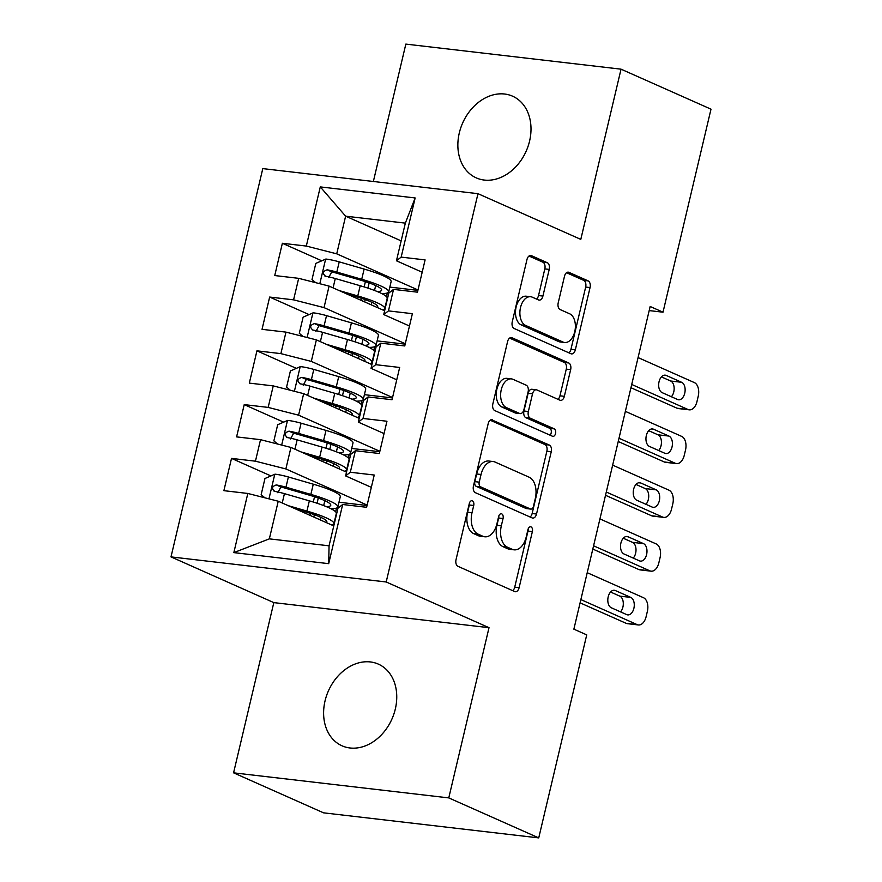 <?xml version="1.0" encoding="UTF-8"?>
<svg xmlns="http://www.w3.org/2000/svg" width="882" height="882" viewBox="0 0 882 882"><rect width="100%" height="100%" fill="white"/><g stroke="black" fill="none" stroke-linecap="round" stroke-linejoin="round"><path stroke-width="1.32" d="M472.377 500.833A3.837 2.348 96.6 0 0 471.947 500.711A3.837 2.348 96.6 0 0 469.301 503.545L456.038 559.629A5.49 3.352 96.6 0 0 457.945 566.31L514.713 591.557A5.49 3.352 96.6 0 0 515.331 591.723A5.49 3.352 96.6 0 0 519.112 587.677L532.375 531.592A3.837 2.348 96.6 0 0 531.041 526.907A3.837 2.348 96.6 0 0 530.611 526.797A3.837 2.348 96.6 0 0 527.954 529.619L526.245 536.884A17.552 10.738 96.6 0 1 514.118 549.828A17.552 10.738 96.6 0 1 512.155 549.288L507.426 547.182A17.552 10.738 96.6 0 1 501.329 525.804L503.049 518.55A3.837 2.348 96.6 0 0 501.715 513.864A3.837 2.348 96.6 0 0 501.285 513.754A3.837 2.348 96.6 0 0 498.628 516.587L496.919 523.842A17.552 10.738 96.6 0 1 484.791 536.785A17.552 10.738 96.6 0 1 482.829 536.245L478.099 534.139A17.552 10.738 96.6 0 1 472.002 512.762L473.711 505.507A3.837 2.348 96.6 0 0 472.377 500.833M459.302 132.95A44.706 34.74 -66 0 0 476.269 177.888A44.706 34.74 -66 0 0 529.564 141.131A44.706 34.74 -66 0 0 512.596 96.193A44.706 34.74 -66 0 0 459.302 132.95M325.05 700.87A44.706 34.74 -66 0 0 342.018 745.808A44.706 34.74 -66 0 0 395.312 709.051A44.706 34.74 -66 0 0 378.345 664.113A44.706 34.74 -66 0 0 325.05 700.87M549.221 269.407A5.49 3.352 96.6 0 0 547.314 262.726L531.383 255.648A5.49 3.352 96.6 0 0 530.777 255.482A5.49 3.352 96.6 0 0 526.984 259.529L512.255 321.82A5.49 3.352 96.6 0 0 514.162 328.501L570.93 353.737A5.49 3.352 96.6 0 0 571.547 353.903A5.49 3.352 96.6 0 0 575.329 349.856L590.058 287.565A5.49 3.352 96.6 0 0 588.151 280.884L568.912 272.34A5.49 3.352 96.6 0 0 568.306 272.163A5.49 3.352 96.6 0 0 564.513 276.209L558.207 302.868A5.49 3.352 96.6 0 0 560.114 309.549L569.662 313.794A14.674 8.974 96.6 0 1 575.031 330.32A14.674 8.974 96.6 0 1 564.623 342.492A14.674 8.974 96.6 0 1 562.981 342.04L525.606 325.414A14.674 8.974 96.6 0 1 520.237 308.887A14.674 8.974 96.6 0 1 530.644 296.727A14.674 8.974 96.6 0 1 532.287 297.179L538.516 299.946A5.49 3.352 96.6 0 0 539.123 300.112A5.49 3.352 96.6 0 0 542.915 296.065L549.221 269.407L544.822 268.9A5.49 3.352 96.6 0 0 542.915 262.219L529.002 256.034M650.155 306.484L573.873 629.164L586.728 634.875L538.737 837.9L448.773 797.901L489.014 627.686L386.195 581.977L477.978 193.676L580.797 239.386L621.038 69.171L711.002 109.17L663.01 312.195L650.155 306.484M492.575 419.821A5.49 3.352 96.6 0 0 491.958 419.656A5.49 3.352 96.6 0 0 488.176 423.702L473.447 485.993A5.49 3.352 96.6 0 0 475.354 492.674L532.122 517.91A5.49 3.352 96.6 0 0 532.739 518.076A5.49 3.352 96.6 0 0 536.521 514.03L551.25 451.738A5.49 3.352 96.6 0 0 549.343 445.057L491.329 419.678M492.851 403.901L507.58 341.61A5.49 3.352 96.6 0 1 511.373 337.563A5.49 3.352 96.6 0 1 511.979 337.74L568.747 362.976A5.49 3.352 96.6 0 1 570.654 369.657L564.348 396.316A5.49 3.352 96.6 0 1 560.566 400.362A5.49 3.352 96.6 0 1 559.949 400.196L536.929 389.954A5.49 3.352 96.6 0 0 536.311 389.789A5.49 3.352 96.6 0 0 532.53 393.835L528.351 411.519A5.49 3.352 96.6 0 0 530.247 418.2L554.216 428.85A3.837 2.348 96.6 0 1 555.627 433.183A3.837 2.348 96.6 0 1 552.904 436.358A3.837 2.348 96.6 0 1 552.474 436.248L494.758 410.582A5.49 3.352 96.6 0 1 492.851 403.901M386.195 581.977L170.998 556.895L262.792 168.605L477.978 193.676M328.699 563.664L233.84 552.617L247.82 493.457L278.238 501.219L269.341 538.858L329.063 545.826L328.699 563.664L342.679 504.504L366.614 507.293L374.244 475.034L350.308 472.245L355.391 450.724L379.326 453.513L386.955 421.243L363.02 418.465L368.114 396.944L392.038 399.733L399.667 367.463L375.732 364.674L380.826 343.164L404.761 345.953L412.379 313.683L388.455 310.894L393.537 289.384L417.473 292.174L425.102 259.903L401.167 257.114L396.448 260.785L405.345 223.135L345.623 216.178L336.726 253.829L417.991 289.957M270.939 475.927L231.514 458.397L223.885 490.668L247.82 493.457M231.514 458.397L255.449 461.187L260.532 439.677L290.95 447.439L346.494 472.124M283.651 422.147L244.226 404.618L236.596 436.888L260.532 439.677M244.226 404.618L268.161 407.407L273.244 385.897L303.673 393.659L359.206 418.344M296.363 368.367L256.938 350.838L249.319 383.108L273.244 385.897M256.938 350.838L280.873 353.627L285.966 332.117L316.384 339.879L371.917 364.564M309.075 314.587L269.66 297.058L262.031 329.328L285.966 332.117M269.66 297.058L293.585 299.847L298.678 278.337L329.096 286.099L384.629 310.784M321.798 260.807L282.372 243.278L274.743 275.548L298.678 278.337M282.372 243.278L306.308 246.067L320.287 186.907L415.146 197.954L401.167 257.114M409.469 326.009L383.736 314.565L388.819 293.056L393.537 289.384M388.455 310.894L383.736 314.565M401.156 240.874L345.623 216.178L320.287 186.907M306.308 246.067L336.726 253.829M396.757 379.789L371.024 368.345L376.107 346.835L380.826 343.164M375.732 364.674L371.024 368.345M329.096 286.099L324.014 307.609L405.279 343.737M293.585 299.847L324.014 307.609M384.045 433.569L358.312 422.125L363.395 400.615L368.114 396.944M363.02 418.465L358.312 422.125M316.384 339.879L311.291 361.388L392.567 397.517M280.873 353.627L311.291 361.388M371.333 487.349L345.601 475.905L350.683 454.395L355.391 450.724M350.308 472.245L345.601 475.905M303.673 393.659L298.579 415.168L379.855 451.297M268.161 407.407L298.579 415.168M329.063 545.826L337.971 508.175L342.679 504.504M290.95 447.439L285.867 468.948L367.144 505.088M255.449 461.187L285.867 468.948M621.038 69.171L405.841 44.1L373.362 181.483M489.014 627.686L273.817 602.615L233.576 772.83L448.773 797.901M233.576 772.83L323.54 812.829L538.737 837.9M273.817 602.615L170.998 556.895M649.185 310.585L663.01 312.195M422.18 272.229L396.448 260.785M278.238 501.219L333.771 525.904M417.892 290.376L389.833 287.102M383.284 310.188L383.416 309.626M386.481 296.683L387.363 292.956M405.18 344.156L377.11 340.882M370.572 363.968L370.705 363.406M373.77 350.463L374.652 346.736M392.468 397.936L364.398 394.662M357.86 417.748L357.993 417.186M361.058 404.243L361.94 400.516M379.756 451.716L351.686 448.453M345.149 471.528L345.281 470.966M348.335 458.023L349.217 454.296M367.044 505.496L338.975 502.233M332.437 525.308L332.569 524.746M335.623 511.803L336.505 508.076M233.84 552.617L269.341 538.858M405.345 223.135L415.146 197.954M469.467 502.983A3.837 2.348 96.6 0 1 469.323 504.989L467.603 512.255A17.552 10.738 96.6 0 0 473.711 533.632L478.099 534.139M484.791 536.785L480.403 536.278A17.552 10.738 96.6 0 1 478.441 535.738L473.711 533.632M514.118 549.828L509.73 549.321A17.552 10.738 96.6 0 1 507.767 548.78L503.038 546.675A17.552 10.738 96.6 0 1 496.941 525.297L498.65 518.032A3.837 2.348 96.6 0 0 498.793 516.025M512.707 590.664A5.49 3.352 96.6 0 0 514.724 587.158L527.987 531.074A3.837 2.348 96.6 0 0 528.12 529.068M530.115 517.017A5.49 3.352 96.6 0 0 532.133 513.522L546.862 451.231A5.49 3.352 96.6 0 0 544.955 444.55L490.194 420.207M479.235 482.145A3.837 2.348 96.6 0 0 480.569 486.82L530.402 508.98A3.837 2.348 96.6 0 0 530.832 509.101A3.837 2.348 96.6 0 0 533.478 506.268L535.286 498.606A17.552 10.738 96.6 0 0 529.189 477.228L495.133 462.091A17.552 10.738 96.6 0 0 493.17 461.54A17.552 10.738 96.6 0 0 481.043 474.494L479.235 482.145L474.847 481.638A3.837 2.348 96.6 0 0 476.181 486.313L480.569 486.82M530.832 509.101L526.433 508.583A3.837 2.348 96.6 0 1 526.014 508.462L476.181 486.313M493.17 461.54L488.782 461.032A17.552 10.738 96.6 0 0 476.655 473.976L481.043 474.494M474.847 481.638L476.655 473.976M509.598 338.115L564.359 362.469L568.747 362.976M557.942 399.303A5.49 3.352 96.6 0 0 559.96 395.809L566.266 369.139A5.49 3.352 96.6 0 0 564.359 362.469M536.311 389.789L531.923 389.271A5.49 3.352 96.6 0 0 528.131 393.317L523.952 411.001A5.49 3.352 96.6 0 0 525.859 417.682L549.828 428.343L554.216 428.85M550.07 435.179A3.837 2.348 96.6 0 0 551.327 431.375A3.837 2.348 96.6 0 0 549.828 428.343M513.037 379.337A14.674 8.974 96.6 0 0 511.395 378.885A14.674 8.974 96.6 0 0 500.987 391.046A14.674 8.974 96.6 0 0 506.367 407.572L519.531 413.426A5.49 3.352 96.6 0 0 520.137 413.603A5.49 3.352 96.6 0 0 523.93 409.557L528.109 391.873A5.49 3.352 96.6 0 0 526.201 385.191L513.037 379.337M511.395 378.885L507.007 378.367A14.674 8.974 96.6 0 0 496.599 390.539A14.674 8.974 96.6 0 0 501.968 407.065L506.367 407.572M520.137 413.603L515.75 413.085A5.49 3.352 96.6 0 1 515.132 412.919L501.968 407.065M536.51 299.053A5.49 3.352 96.6 0 0 538.527 295.558L544.822 268.9M530.644 296.727L526.256 296.209A14.674 8.974 96.6 0 0 515.838 308.38A14.674 8.974 96.6 0 0 521.218 324.907L525.606 325.414M564.623 342.492L560.224 341.973A14.674 8.974 96.6 0 1 558.593 341.521L521.218 324.907M568.923 352.844A5.49 3.352 96.6 0 0 570.941 349.349L585.67 287.058A5.49 3.352 96.6 0 0 583.763 280.377L566.531 272.714M295.878 509.057L304.444 511.538A35.489 5.259 13.3 0 1 326.847 521.957A35.489 5.259 13.3 0 1 326.329 522.596M288.26 505.673L306.925 511.075A42.744 6.339 13.3 0 1 333.914 523.632A42.744 6.339 13.3 0 1 331.72 524.988M264.854 497.801L261.16 494.648L264.964 478.507L275.03 474.163A14.807 2.194 13.3 0 1 288.381 476.975L313.275 484.185A42.744 6.339 13.3 0 1 340.276 496.742L337.861 506.963A42.744 6.339 -166.7 0 0 310.861 494.405L285.966 487.195A14.807 2.194 -166.7 0 0 276.298 484.935C271.877 486.456 271.369 488.606 274.776 491.395A14.807 2.194 13.3 0 1 284.434 493.644L309.339 500.855A42.744 6.339 13.3 0 1 336.329 513.412L333.914 523.632M314.665 496.809A20.396 3.021 -166.7 0 0 314.444 497.117L313.286 502.034M310.729 513.478A20.396 3.021 -166.7 0 0 310.508 513.787L310.133 515.397M330.948 508.727A42.744 6.339 -166.7 0 0 337.861 506.963M277.786 492.729L280.917 486.996A7.541 1.114 13.3 0 1 283.486 487.658L308.38 494.868A35.489 5.259 13.3 0 1 330.783 505.287A35.489 5.259 13.3 0 1 326.527 506.72M274.048 491.164L274.776 491.395M587.225 572.694L643.496 597.72A11.179 6.836 96.6 0 1 647.377 611.325L646.109 616.705A11.179 6.836 96.6 0 1 638.392 624.952A11.179 6.836 96.6 0 1 637.146 624.61L580.863 599.584M580.091 602.847L626.165 623.331L637.146 624.61M630.784 597.412A8.941 5.468 -83.4 0 1 634.059 607.489A8.941 5.468 -83.4 0 1 627.719 614.897A8.941 5.468 -83.4 0 1 626.716 614.622L611.292 607.764A8.941 5.468 -83.4 0 1 608.018 597.698A8.941 5.468 -83.4 0 1 614.368 590.279A8.941 5.468 -83.4 0 1 615.36 590.554L630.784 597.412L619.803 596.133A8.941 5.468 -83.4 0 1 623.287 603.056A8.941 5.468 -83.4 0 1 620.542 611.876M610.564 592.02L619.803 596.133M638.392 624.952L627.411 623.673A11.179 6.836 -83.4 0 1 626.165 623.331M308.59 455.277L317.156 457.758A35.489 5.259 13.3 0 1 339.559 468.177A35.489 5.259 13.3 0 1 339.041 468.816M300.971 451.893L319.637 457.295A42.744 6.339 13.3 0 1 346.626 469.852A42.744 6.339 13.3 0 1 344.432 471.209M277.565 444.021L273.872 440.868L277.687 424.727L287.741 420.383A14.807 2.194 13.3 0 1 301.093 423.195L325.987 430.405A42.744 6.339 13.3 0 1 352.987 442.962L350.573 453.183A42.744 6.339 -166.7 0 0 323.573 440.625L298.678 433.415A14.807 2.194 -166.7 0 0 289.009 431.155C284.599 432.676 284.081 434.826 287.488 437.604A14.807 2.194 13.3 0 1 297.146 439.864L322.051 447.075A42.744 6.339 13.3 0 1 349.04 459.632L346.626 469.852M327.376 443.029A20.396 3.021 -166.7 0 0 327.167 443.337L325.998 448.254M323.44 459.698A20.396 3.021 -166.7 0 0 323.22 460.007L322.845 461.617M343.66 454.947A42.744 6.339 -166.7 0 0 350.573 453.183M290.498 438.949L293.64 433.216A7.541 1.114 13.3 0 1 296.198 433.878L321.092 441.088A35.489 5.259 13.3 0 1 343.506 451.507A35.489 5.259 13.3 0 1 339.239 452.94M286.76 437.384L287.488 437.604M321.302 401.497L329.868 403.978A35.489 5.259 13.3 0 1 352.271 414.397A35.489 5.259 13.3 0 1 351.764 415.036M313.694 398.113L332.349 403.515A42.744 6.339 13.3 0 1 359.338 416.072A42.744 6.339 13.3 0 1 357.144 417.429M290.288 390.241L286.584 387.088L290.398 370.947L300.453 366.592A14.807 2.194 13.3 0 1 313.805 369.415L338.71 376.625A42.744 6.339 13.3 0 1 365.699 389.183L363.285 399.392A42.744 6.339 -166.7 0 0 336.285 386.845L311.39 379.635A14.807 2.194 -166.7 0 0 301.721 377.375C297.311 378.896 296.804 381.046 300.2 383.824A14.807 2.194 13.3 0 1 309.869 386.084L334.763 393.295A42.744 6.339 13.3 0 1 361.763 405.852L359.338 416.072M340.099 389.238A20.396 3.021 -166.7 0 0 339.879 389.557L338.71 394.475M336.152 405.918A20.396 3.021 -166.7 0 0 335.932 406.227L335.557 407.837M356.372 401.167A42.744 6.339 -166.7 0 0 363.285 399.392M303.221 385.169L306.352 379.436A7.541 1.114 13.3 0 1 308.909 380.098L333.804 387.308A35.489 5.259 13.3 0 1 356.218 397.727A35.489 5.259 13.3 0 1 351.951 399.16M299.472 383.604L300.2 383.824M599.936 518.914L656.208 543.94A11.179 6.836 96.6 0 1 660.089 557.545L658.821 562.925A11.179 6.836 96.6 0 1 651.103 571.172A11.179 6.836 96.6 0 1 649.858 570.83L593.575 545.804M592.814 549.067L638.877 569.552L649.858 570.83M643.496 543.632A8.941 5.468 -83.4 0 1 646.771 553.709A8.941 5.468 -83.4 0 1 640.431 561.117A8.941 5.468 -83.4 0 1 639.428 560.842L624.004 553.984A8.941 5.468 -83.4 0 1 620.73 543.918A8.941 5.468 -83.4 0 1 627.08 536.499A8.941 5.468 -83.4 0 1 628.072 536.774L643.496 543.632L632.515 542.353A8.941 5.468 -83.4 0 1 635.999 549.277A8.941 5.468 -83.4 0 1 633.254 558.097M623.276 538.24L632.515 542.353M651.103 571.172L640.123 569.893A11.179 6.836 -83.4 0 1 638.877 569.552M612.648 465.134L668.92 490.16A11.179 6.836 96.6 0 1 672.812 503.765L671.533 509.146A11.179 6.836 96.6 0 1 663.815 517.392A11.179 6.836 96.6 0 1 662.569 517.05L606.298 492.024M605.526 495.287L651.589 515.772L662.569 517.05M656.208 489.852A8.941 5.468 -83.4 0 1 659.493 499.929A8.941 5.468 -83.4 0 1 653.143 507.337A8.941 5.468 -83.4 0 1 652.14 507.062L636.727 500.204A8.941 5.468 -83.4 0 1 633.452 490.138A8.941 5.468 -83.4 0 1 639.792 482.719A8.941 5.468 -83.4 0 1 640.795 482.994L656.208 489.852L645.238 488.573A8.941 5.468 -83.4 0 1 648.711 495.497A8.941 5.468 -83.4 0 1 645.966 504.317M635.988 484.461L645.238 488.573M663.815 517.392L652.834 516.113A11.179 6.836 -83.4 0 1 651.589 515.772M334.013 347.717L342.58 350.198A35.489 5.259 13.3 0 1 364.983 360.617A35.489 5.259 13.3 0 1 364.475 361.256M326.406 344.333L345.06 349.735A42.744 6.339 13.3 0 1 372.061 362.293A42.744 6.339 13.3 0 1 369.856 363.649M303 336.461L299.296 333.308L303.11 317.167L313.165 312.812A14.807 2.194 13.3 0 1 326.516 315.635L351.422 322.845A42.744 6.339 13.3 0 1 378.411 335.403L375.997 345.612A42.744 6.339 -166.7 0 0 349.007 333.065L324.102 325.855A14.807 2.194 -166.7 0 0 314.444 323.595C310.023 325.116 309.516 327.266 312.912 330.044A14.807 2.194 13.3 0 1 322.58 332.305L347.475 339.515A42.744 6.339 13.3 0 1 374.475 352.072L372.061 362.293M352.811 335.458A20.396 3.021 -166.7 0 0 352.591 335.777L351.422 340.695M348.864 352.138A20.396 3.021 -166.7 0 0 348.644 352.447L348.269 354.057M369.084 347.387A42.744 6.339 -166.7 0 0 375.997 345.612M315.932 331.389L319.063 325.645A7.541 1.114 13.3 0 1 321.621 326.318L346.516 333.528A35.489 5.259 13.3 0 1 368.93 343.947A35.489 5.259 13.3 0 1 364.663 345.38M312.184 329.824L312.912 330.044M346.736 293.938L355.292 296.418A35.489 5.259 13.3 0 1 377.694 306.837A35.489 5.259 13.3 0 1 377.187 307.476M339.118 290.553L357.772 295.955A42.744 6.339 13.3 0 1 384.773 308.513A42.744 6.339 13.3 0 1 382.567 309.869M315.712 282.681L312.007 279.528L315.822 263.387L325.877 259.032A14.807 2.194 13.3 0 1 339.228 261.855L364.134 269.065A42.744 6.339 13.3 0 1 391.123 281.623L388.708 291.832A42.744 6.339 -166.7 0 0 361.719 279.285L336.814 272.075A14.807 2.194 -166.7 0 0 327.156 269.815C322.735 271.336 322.228 273.486 325.623 276.264A14.807 2.194 13.3 0 1 335.292 278.525L360.187 285.735A42.744 6.339 13.3 0 1 387.187 298.292L384.773 308.513M365.523 281.678A20.396 3.021 -166.7 0 0 365.302 281.997L364.134 286.915M361.576 298.359A20.396 3.021 -166.7 0 0 361.355 298.667L360.981 300.277M381.796 293.607A42.744 6.339 -166.7 0 0 388.708 291.832M328.644 277.61L331.775 271.865A7.541 1.114 13.3 0 1 334.333 272.538L359.239 279.737A35.489 5.259 13.3 0 1 381.641 290.167A35.489 5.259 13.3 0 1 377.375 291.6M324.896 276.044L325.623 276.264M625.36 411.354L681.632 436.37A11.179 6.836 96.6 0 1 685.523 449.985L684.245 455.366A11.179 6.836 96.6 0 1 676.527 463.612A11.179 6.836 96.6 0 1 675.281 463.271L619.01 438.244M618.238 441.507L664.3 461.981L675.281 463.271M668.931 436.072A8.941 5.468 -83.4 0 1 672.205 446.138A8.941 5.468 -83.4 0 1 665.855 453.557A8.941 5.468 -83.4 0 1 664.863 453.282L649.439 446.424A8.941 5.468 -83.4 0 1 646.164 436.358A8.941 5.468 -83.4 0 1 652.504 428.939A8.941 5.468 -83.4 0 1 653.507 429.214L668.931 436.072L657.95 434.793A8.941 5.468 -83.4 0 1 661.423 441.706A8.941 5.468 -83.4 0 1 658.678 450.537M648.7 430.681L657.95 434.793M676.527 463.612L665.546 462.333A11.179 6.836 -83.4 0 1 664.3 461.981M638.072 357.574L694.354 382.59A11.179 6.836 96.6 0 1 698.235 396.205L696.967 401.586A11.179 6.836 96.6 0 1 689.239 409.832A11.179 6.836 96.6 0 1 687.993 409.48L631.721 384.464M630.95 387.727L677.012 408.201L687.993 409.48M681.643 382.292A8.941 5.468 -83.4 0 1 684.917 392.358A8.941 5.468 -83.4 0 1 678.567 399.778A8.941 5.468 -83.4 0 1 677.574 399.502L662.15 392.644A8.941 5.468 -83.4 0 1 658.876 382.579A8.941 5.468 -83.4 0 1 665.215 375.159A8.941 5.468 -83.4 0 1 666.219 375.434L681.643 382.292L670.662 381.013A8.941 5.468 -83.4 0 1 674.135 387.926A8.941 5.468 -83.4 0 1 671.389 396.757M661.423 376.901L670.662 381.013M689.239 409.832L678.269 408.553A11.179 6.836 -83.4 0 1 677.012 408.201M467.603 512.255L472.002 512.762M478.441 535.738L482.829 536.245M498.65 518.032L503.049 518.55M496.941 525.297L501.329 525.804M503.038 546.675L507.426 547.182M507.767 548.78L512.155 549.288M527.987 531.074L532.375 531.592M514.724 587.158L519.112 587.677M469.323 504.989L473.711 505.507M544.955 444.55L549.343 445.057M546.862 451.231L551.25 451.738M532.133 513.522L536.521 514.03M526.014 508.462L530.402 508.98M510.733 337.586L511.979 337.74M566.266 369.139L570.654 369.657M559.96 395.809L564.348 396.316M528.131 393.317L532.53 393.835M523.952 411.001L528.351 411.519M525.859 417.682L530.247 418.2M515.132 412.919L519.531 413.426M538.527 295.558L542.915 296.065M558.593 341.521L562.981 342.04M567.666 272.185L568.912 272.34M583.763 280.377L588.151 280.884M585.67 287.058L590.058 287.565M570.941 349.349L575.329 349.856M530.137 255.504L531.383 255.648M542.915 262.219L547.314 262.726M274.776 474.262L268.966 498.848M309.339 500.855L306.925 511.075M320.287 519.906L320.883 517.359M313.794 517.028L314.345 514.724M317.057 503.236L318.281 498.043M323.672 505.584L324.83 500.678M313.275 484.185L310.861 494.405M284.434 493.644L282.229 502.994M288.381 476.975L285.966 487.195M280.917 486.996L276.298 484.935M615.36 590.554L613.332 590.323M287.488 420.482L281.678 445.068M322.051 447.075L319.637 457.295M332.999 466.126L333.594 463.579M326.505 463.248L327.057 460.933M329.769 449.456L330.993 444.263M336.384 451.805L337.541 446.898M325.987 430.405L323.573 440.625M297.146 439.864L294.941 449.214M301.093 423.195L298.678 433.415M293.64 433.216L289.009 431.155M300.2 366.703L294.39 391.288M334.763 393.295L332.349 403.515M345.711 412.346L346.317 409.799M339.217 409.469L339.768 407.153M342.481 395.676L343.704 390.483M349.096 398.025L350.253 393.118M338.71 376.625L336.285 386.845M309.869 386.084L307.653 395.434M313.805 369.415L311.39 379.635M306.352 379.436L301.721 377.375M628.072 536.774L626.044 536.543M640.795 482.994L638.755 482.763M312.912 312.923L307.101 337.508M347.475 339.515L345.06 349.735M358.423 358.566L359.029 356.008M351.929 355.678L352.48 353.373M355.192 341.896L356.416 336.703M361.807 344.245L362.965 339.338M351.422 322.845L349.007 333.065M322.58 332.305L320.364 341.643M326.516 315.635L324.102 325.855M319.063 325.645L314.444 323.595M325.623 259.143L319.813 283.728M360.187 285.735L357.772 295.955M371.135 304.786L371.741 302.228M364.652 301.898L365.192 299.593M367.904 288.116L369.139 282.924M374.519 290.465L375.677 285.559M364.134 269.065L361.719 279.285M335.292 278.525L333.087 287.863M339.228 261.855L336.814 272.075M331.775 271.865L327.156 269.815M653.507 429.214L651.467 428.983M666.219 375.434L664.179 375.203"/></g></svg>
